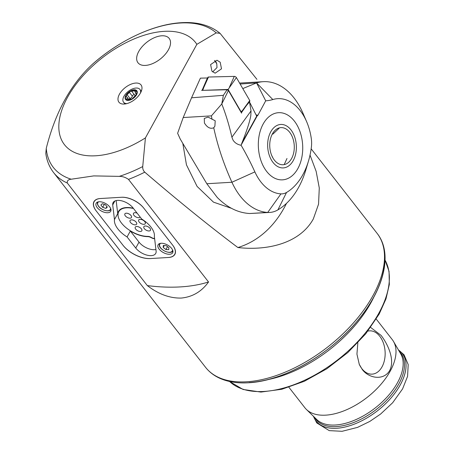 <?xml version="1.0" encoding="UTF-8"?>
<svg xmlns="http://www.w3.org/2000/svg" width="454" height="454" viewBox="0 0 454 454"><rect width="100%" height="100%" fill="white"/><g stroke="black" fill="none" stroke-linecap="round" stroke-linejoin="round"><path stroke-width="0.68" d="M359.131 364.034A21.684 14.284 86.6 0 0 361.923 368.727A21.684 14.284 86.6 0 0 368.744 373.733A21.684 14.284 86.6 0 0 383.971 362.127A21.684 14.284 86.6 0 0 379.765 336.266A21.684 14.284 86.6 0 0 367.893 331.102M357.848 342.798L356.935 354.126L359.279 364.375L362.298 369.511C368.727 378.358 383.67 380.934 389.668 370.555C395.264 359.806 387.693 343.831 381.059 335.381L370.651 327.43M376.247 319.094L392.239 339.586A55.405 30.14 142 0 1 393.499 341.442A55.405 30.14 142 0 1 390.179 371.207A55.405 30.14 142 0 1 347.957 409.139A55.405 30.14 142 0 1 306.382 409.423A55.405 30.14 142 0 1 304.884 407.754L288.892 387.262M140.513 92.934A14.023 7.627 142 0 1 121.485 103.807A14.023 7.627 142 0 1 119.447 94.182A14.023 7.627 142 0 1 132.852 83.576A14.023 7.627 142 0 1 141.988 87.809A14.023 7.627 142 0 1 140.513 92.934M216.774 63.81A6.532 6.424 101.5 0 0 214.572 60.456L216.774 63.81L217.001 67.589L212.637 71.931M220.196 62.226L221.495 68.838L215.128 73.179L211.916 71.187L210.616 64.57L216.984 60.229L220.196 62.226M310.025 155.075L316.149 171.351L319.281 187.962L318.549 204.181L313.334 218.936C299.685 243.696 266.844 250.863 237.873 247.532C209.453 226.177 178.422 201.054 144.769 172.162C143.26 170.715 142.584 168.848 142.732 166.556L145.422 137.897L196.849 44.344A83.105 45.207 -38 0 0 164.183 31.349A83.105 45.207 -38 0 0 67.561 97.252A83.105 45.207 -38 0 0 95.777 155.773A83.105 45.207 -38 0 0 145.422 137.897M286.48 203.386A124.657 91.708 -102.6 0 1 284.249 207.671A124.657 91.708 -102.6 0 1 237.873 247.532M196.849 44.344L216.223 32.881L220.088 33.352L256.93 79.348M138.731 51.484A19.789 10.765 -38 0 0 137.993 62.777A19.789 10.765 -38 0 0 152.748 63.549A19.789 10.765 -38 0 0 168.457 49.724A19.789 10.765 -38 0 0 169.194 38.431A19.789 10.765 -38 0 0 154.439 37.659A19.789 10.765 -38 0 0 138.731 51.484A19.789 10.765 -38 0 0 137.993 62.777A19.789 10.765 -38 0 0 152.748 63.549A19.789 10.765 -38 0 0 168.457 49.724A19.789 10.765 -38 0 0 169.194 38.431A19.789 10.765 -38 0 0 154.439 37.659A19.789 10.765 -38 0 0 138.731 51.484M231.466 208.318L213.476 202.143L197.076 186.395L186.458 164.853L182.803 143.362M220.088 33.352C210.23 25.282 197.337 21.73 181.407 22.7C153.878 24.158 119.686 40.213 92.911 63.804L92.616 64.076C70.773 84.177 55.32 112.286 46.257 148.396L45.803 153.441C46.785 160.739 49.39 167.123 53.617 172.599A108.829 59.196 -38 0 0 67.283 183.007C66.948 180.783 68.253 179.517 71.21 179.216L93.757 175.902L119.254 176.368C122.404 176.311 125.486 177.315 128.488 179.381L208.539 281.968C201.633 291.593 192.519 296.961 181.208 298.068C169.751 298.323 158.457 294.164 147.334 285.594L67.283 183.007M150.178 258.57A21.372 11.106 28.8 0 1 123.096 245.381L96.129 210.826A17.411 9.052 28.8 0 1 93.95 201.661A17.411 9.052 28.8 0 1 100.221 198.534L121.621 197.263A17.411 9.052 28.8 0 1 143.685 208.011L172.696 245.183A17.411 9.052 28.8 0 1 174.875 254.348A17.411 9.052 28.8 0 1 168.604 257.475L150.178 258.564M147.334 285.594A178.082 92.571 -151.2 0 0 208.539 281.968M272.315 129.413A21.764 14.335 86.6 0 0 271.407 160.024A21.764 14.335 86.6 0 0 291.706 162.952A21.764 14.335 86.6 0 0 292.614 132.341A21.764 14.335 86.6 0 0 272.315 129.413M272.877 134.106L279.17 128.187M290.299 160.512A18.597 12.252 86.6 0 0 291.071 134.35A18.597 12.252 86.6 0 0 273.728 131.847A18.597 12.252 86.6 0 0 270.771 137.84A18.597 12.252 86.6 0 0 271.838 155.79A18.597 12.252 86.6 0 0 290.299 160.512M272.865 157.816L271.696 155.455M286.985 158.497L284.369 164.2M294.368 121.087A33.636 22.155 -93.4 0 1 301.796 157.549A33.636 22.155 -93.4 0 1 282.513 179.846A33.636 22.155 -93.4 0 1 266.68 171.447A33.636 22.155 -93.4 0 1 259.257 134.986A33.636 22.155 -93.4 0 1 278.535 112.688A33.636 22.155 -93.4 0 1 294.368 121.087M201.599 90.374L227.091 89.744L228.419 90.499L241.352 112.757L246.59 105.317L249.49 101.946L251.034 110.941L250.807 115.628C249.802 121.558 246.834 130.678 241.914 142.993L241.108 145.269C237.493 144.599 234.797 142.862 233.01 140.059L231.898 137.21C229.225 125.423 225.854 114.346 221.779 103.972L228.419 90.499L241.59 113.165M213.743 127.773C210.361 129.163 207.257 127.58 204.431 123.017L204.272 118.449L208.057 117.104L215.207 120.787L214.89 126.167L213.743 127.773C217.574 145.677 223.629 163.837 231.92 182.247L206.825 183.734L217.245 197.45C227.187 207.495 238.01 212.847 249.711 213.511L269.716 212.444A39.572 26.065 -93.4 0 1 267.724 212.444A65.495 43.141 -93.4 0 1 240.194 196.088A65.495 43.141 -93.4 0 1 231.92 182.247L254.876 171.89A255.25 168.128 86.6 0 0 241.108 145.269M223.368 95.329L227.091 89.744L202.058 90.363L207.416 77.975L200.401 78.15L191.554 97.797L223.368 95.329L221.779 103.972L211.416 115.866L183.212 117.535L191.554 97.797M269.716 212.444A39.572 26.065 -93.4 0 0 277.893 209.884A82.707 54.48 86.6 0 0 305.888 169.751L308.504 160.971A64.899 42.75 86.6 0 0 311.37 147.295A21.764 14.335 86.6 0 0 311.308 138.646A47.687 31.411 86.6 0 0 306.615 121.632A47.687 31.411 86.6 0 0 272.814 99.551A68.157 44.895 -93.4 0 1 265.698 100.816L257.929 115.254L257.18 115.895L256.328 115.441L249.507 101.98M277.893 209.884L286.536 192.468A21.764 14.335 -93.4 0 1 280.941 193.875A47.687 31.411 -93.4 0 1 254.876 171.89M286.536 192.468A64.899 42.75 86.6 0 0 308.504 160.971M211.416 115.866L212.041 119.345M183.212 117.535L177.622 133.294L180.255 139.083L206.825 183.734M240.143 84.035L256.572 82.889L265.698 100.816M306.615 121.632L302.977 113.228A65.495 43.141 86.6 0 0 263.28 81.68A65.495 43.141 86.6 0 0 256.572 82.889M241.205 144.951L257.18 115.895L256.811 115.895L241.914 142.993M242.782 88.575L256.567 82.9L272.814 99.551M297.892 168.519A33.636 22.155 86.6 0 0 300.083 131.864A33.636 22.155 86.6 0 0 278.535 112.688A33.636 22.155 86.6 0 0 263.161 124.016A33.636 22.155 86.6 0 0 260.971 160.676A33.636 22.155 86.6 0 0 282.513 179.846A33.636 22.155 86.6 0 0 297.892 168.519M227.091 89.744L228.419 90.499M249.74 100.538A1.583 0.783 30.3 0 1 249.785 101.231L242.811 110.05L249.74 100.538L236.398 77.589A1.583 0.783 30.3 0 0 234.292 76.385L208.477 77.027A1.583 0.783 30.3 0 0 207.904 77.328L203.653 87.741L208.477 77.027M202.966 90.34L228.107 89.449L236.398 77.589M228.107 89.449L241.182 111.939L242.811 110.05M202.813 90.079L203.653 87.741M241.182 111.939L240.887 111.951M135.621 90.414A6.628 3.604 -38 0 0 130.468 91.26A6.628 3.604 -38 0 0 125.945 95.925L127.302 97.599L126.768 99.806A6.628 3.604 -38 0 0 131.711 99.051L132.114 98.824A6.628 3.604 -38 0 0 136.342 94.472L136.495 94.12A6.628 3.604 -38 0 0 136.819 91.952A6.628 3.604 -38 0 0 135.791 90.499L131.734 91.311M136.495 94.12L135.417 93.047L135.95 90.766M136.523 93.842L136.132 93.564L136.512 94.052M140.496 92.968A10.385 5.652 -38 0 0 140.575 90.885A10.385 5.652 -38 0 0 139.94 89.432A10.385 5.652 -38 0 0 130.627 89.801A10.385 5.652 -38 0 0 122.921 100.765A10.385 5.652 -38 0 0 123.562 102.218A10.385 5.652 -38 0 0 126.848 103.614M130.417 90.976A7.122 3.876 -38 0 0 125.134 98.495A7.122 3.876 -38 0 0 131.955 99.233A7.122 3.876 -38 0 0 137.239 91.714A7.122 3.876 -38 0 0 130.417 90.976M131.756 91.345L130.468 91.26L125.945 95.925A6.628 3.604 -38 0 0 126.592 99.715L126.53 99.653M136.376 94.415L135.417 93.047M132.114 98.824L136.342 94.472M126.768 99.806L130.797 99.097M130.826 99.125L131.711 99.051M125.979 96.611L126.411 96.855M128.664 99.205L127.302 97.599M131.836 91.441L134.537 94.903A2.321 1.26 -38 0 0 134.566 94.948A2.321 1.26 -38 0 0 135.65 95.232M129.271 98.978A1.328 0.721 142 0 1 130.043 98.507A2.321 1.26 -38 0 0 132.341 96.135A1.328 0.721 142 0 1 133.266 94.965A1.328 0.721 142 0 1 134.486 94.841M171.629 248.395A8.308 4.319 -151.2 0 0 164.166 243.633A8.308 4.319 -151.2 0 0 158.106 244.763A8.308 4.319 -151.2 0 0 159.144 249.132A8.308 4.319 -151.2 0 0 166.607 253.894A8.308 4.319 -151.2 0 0 172.668 252.77A8.308 4.319 -151.2 0 0 171.629 248.395A8.308 4.319 -151.2 0 0 164.166 243.633A8.308 4.319 -151.2 0 0 158.106 244.763A8.308 4.319 -151.2 0 0 159.144 249.132A8.308 4.319 -151.2 0 0 166.607 253.894A8.308 4.319 -151.2 0 0 172.668 252.77A8.308 4.319 -151.2 0 0 171.629 248.395M109.681 206.871A8.308 4.319 -151.2 0 0 102.218 202.109A8.308 4.319 -151.2 0 0 96.157 203.239A8.308 4.319 -151.2 0 0 97.201 207.614A8.308 4.319 -151.2 0 0 104.664 212.376A8.308 4.319 -151.2 0 0 110.725 211.246A8.308 4.319 -151.2 0 0 109.681 206.871A8.308 4.319 -151.2 0 0 102.218 202.109A8.308 4.319 -151.2 0 0 96.157 203.239A8.308 4.319 -151.2 0 0 97.201 207.614A8.308 4.319 -151.2 0 0 104.664 212.376A8.308 4.319 -151.2 0 0 110.725 211.246A8.308 4.319 -151.2 0 0 109.681 206.871M147.788 236.642A21.962 11.418 28.8 0 1 130.343 231.018L127.086 236.943L135.757 248.054A12.269 6.379 -151.2 0 0 146.773 255.086A12.269 6.379 -151.2 0 0 155.722 253.417A12.269 6.379 -151.2 0 0 156.114 251.096L154.36 236.438A21.962 11.418 -151.2 0 0 141.744 219.066L133.073 207.955A12.269 6.379 -151.2 0 0 117.524 200.384A12.269 6.379 -151.2 0 0 113.108 202.586A12.269 6.379 -151.2 0 0 112.711 204.913L114.465 219.571A21.962 11.418 -151.2 0 0 127.086 236.943L135.757 248.054A12.269 6.379 -151.2 0 0 146.773 255.086A12.269 6.379 -151.2 0 0 155.722 253.417A12.269 6.379 -151.2 0 0 156.114 251.096L154.36 236.438A21.962 11.418 -151.2 0 0 141.744 219.066L133.073 207.955A12.269 6.379 -151.2 0 0 117.524 200.384A12.269 6.379 -151.2 0 0 113.108 202.586A12.269 6.379 -151.2 0 0 112.711 204.913L114.465 219.571L117.722 213.647A21.962 11.418 28.8 0 1 118.426 211.496A21.962 11.418 28.8 0 1 126.331 207.552A21.962 11.418 28.8 0 1 133.289 208.233A21.962 11.418 28.8 0 0 126.331 207.552A21.962 11.418 28.8 0 0 118.426 211.496A21.962 11.418 28.8 0 0 117.722 213.647L116.156 200.572L117.722 213.647L114.465 219.571A21.962 11.418 -151.2 0 0 127.086 236.943L130.343 231.018L139.015 242.13A12.269 6.379 -151.2 0 0 155.926 249.513A12.269 6.379 -151.2 0 1 139.015 242.13L135.757 248.054L139.015 242.13L130.343 231.018A21.962 11.418 28.8 0 0 147.788 236.642A4.75 2.469 -151.2 0 1 151.296 237.703A4.75 2.469 -151.2 0 0 147.788 236.642L147.93 236.381L147.788 236.642M96.333 211.087L122.892 245.12A21.764 11.316 -151.2 0 0 150.473 258.547L168.309 257.492A17.808 9.256 -151.2 0 0 174.722 254.291A17.808 9.256 -151.2 0 0 172.492 244.922L143.89 208.273A17.808 9.256 -151.2 0 0 121.326 197.28L100.516 198.512A17.808 9.256 -151.2 0 0 94.103 201.718A17.808 9.256 -151.2 0 0 96.333 211.087L122.892 245.12A21.764 11.316 -151.2 0 0 150.473 258.547L168.309 257.492A17.808 9.256 -151.2 0 0 174.722 254.291A17.808 9.256 -151.2 0 0 172.492 244.922L143.89 208.273A17.808 9.256 -151.2 0 0 121.326 197.28L100.516 198.512A17.808 9.256 -151.2 0 0 94.103 201.718A17.808 9.256 -151.2 0 0 96.333 211.087M154.638 238.759A4.75 2.469 28.8 0 1 151.296 237.703A4.75 2.469 28.8 0 0 154.638 238.759M145.223 226.001A3.757 1.952 -151.2 0 0 143.867 226.677A3.757 1.952 -151.2 0 0 145.161 229.486A3.757 1.952 -151.2 0 0 149.099 230.972A3.757 1.952 -151.2 0 0 150.456 230.297A3.757 1.952 -151.2 0 0 149.162 227.488A3.757 1.952 -151.2 0 0 145.223 226.001A3.757 1.952 -151.2 0 0 143.867 226.677A3.757 1.952 -151.2 0 0 145.161 229.486A3.757 1.952 -151.2 0 0 149.099 230.972A3.757 1.952 -151.2 0 0 150.456 230.297A3.757 1.952 -151.2 0 0 149.162 227.488A3.757 1.952 -151.2 0 0 145.223 226.001M145.229 225.984A3.757 1.952 -151.2 0 0 143.873 226.659A3.757 1.952 -151.2 0 1 145.229 225.984A3.757 1.952 -151.2 0 1 149.167 227.477A3.757 1.952 -151.2 0 1 150.461 230.286A3.757 1.952 -151.2 0 0 149.167 227.477A3.757 1.952 -151.2 0 0 145.229 225.984M140.031 219.35A3.757 1.952 -151.2 0 0 138.68 220.025A3.757 1.952 -151.2 0 0 139.974 222.84A3.757 1.952 -151.2 0 0 143.912 224.327A3.757 1.952 -151.2 0 0 145.269 223.652A3.757 1.952 -151.2 0 0 143.975 220.843A3.757 1.952 -151.2 0 0 140.031 219.35A3.757 1.952 -151.2 0 0 138.686 220.014A3.757 1.952 -151.2 0 1 140.042 219.339A3.757 1.952 -151.2 0 0 138.68 220.025A3.757 1.952 -151.2 0 0 139.974 222.84A3.757 1.952 -151.2 0 0 143.912 224.327A3.757 1.952 -151.2 0 0 145.269 223.652A3.757 1.952 -151.2 0 0 143.975 220.843A3.757 1.952 -151.2 0 0 140.031 219.35A3.757 1.952 -151.2 0 1 143.98 220.826A3.757 1.952 -151.2 0 1 145.274 223.635A3.757 1.952 -151.2 0 0 143.98 220.826A3.757 1.952 -151.2 0 0 140.042 219.339M134.844 212.705A3.757 1.952 -151.2 0 0 133.487 213.38A3.757 1.952 -151.2 0 0 134.781 216.189A3.757 1.952 -151.2 0 0 138.725 217.676A3.757 1.952 -151.2 0 0 140.076 217.001A3.757 1.952 -151.2 0 0 140.099 216.961A3.757 1.952 -151.2 0 1 140.087 216.984A3.757 1.952 -151.2 0 0 140.099 216.961A3.757 1.952 -151.2 0 1 140.076 217.001L140.076 217.001A3.757 1.952 -151.2 0 1 138.725 217.676A3.757 1.952 -151.2 0 1 134.781 216.189A3.757 1.952 -151.2 0 1 133.487 213.38L133.499 213.363A3.757 1.952 -151.2 0 1 134.849 212.688A3.757 1.952 -151.2 0 0 133.487 213.38L133.499 213.363A3.757 1.952 -151.2 0 1 134.849 212.688A3.757 1.952 -151.2 0 1 137.142 213.17A3.757 1.952 -151.2 0 0 134.849 212.688A3.757 1.952 -151.2 0 1 137.165 213.198A3.757 1.952 -151.2 0 0 134.844 212.705M126.223 213.215A3.757 1.952 -151.2 0 0 124.867 213.891A3.757 1.952 -151.2 0 0 126.161 216.7A3.757 1.952 -151.2 0 0 130.105 218.187A3.757 1.952 -151.2 0 0 131.456 217.511A3.757 1.952 -151.2 0 0 130.162 214.702A3.757 1.952 -151.2 0 0 126.223 213.215A3.757 1.952 -151.2 0 0 124.867 213.891A3.757 1.952 -151.2 0 0 126.161 216.7A3.757 1.952 -151.2 0 0 130.105 218.187A3.757 1.952 -151.2 0 0 131.456 217.511A3.757 1.952 -151.2 0 0 130.162 214.702A3.757 1.952 -151.2 0 0 126.223 213.215M126.229 213.198A3.757 1.952 -151.2 0 0 124.878 213.874A3.757 1.952 -151.2 0 1 126.229 213.198A3.757 1.952 -151.2 0 1 130.173 214.685A3.757 1.952 -151.2 0 1 131.467 217.494A3.757 1.952 -151.2 0 0 130.173 214.685A3.757 1.952 -151.2 0 0 126.229 213.198M136.603 226.512A3.757 1.952 -151.2 0 0 135.247 227.187A3.757 1.952 -151.2 0 0 136.541 229.996A3.757 1.952 -151.2 0 0 140.485 231.483A3.757 1.952 -151.2 0 0 141.835 230.808A3.757 1.952 -151.2 0 0 140.553 227.987A3.757 1.952 -151.2 0 0 136.609 226.495A3.757 1.952 -151.2 0 0 135.252 227.17A3.757 1.952 -151.2 0 1 136.609 226.495A3.757 1.952 -151.2 0 1 140.553 227.987A3.757 1.952 -151.2 0 1 141.847 230.797A3.757 1.952 -151.2 0 0 140.541 227.999A3.757 1.952 -151.2 0 0 136.603 226.512A3.757 1.952 -151.2 0 0 135.247 227.187A3.757 1.952 -151.2 0 0 136.541 229.996A3.757 1.952 -151.2 0 0 140.485 231.483A3.757 1.952 -151.2 0 0 141.835 230.808A3.757 1.952 -151.2 0 0 140.541 227.999A3.757 1.952 -151.2 0 0 136.603 226.512M131.41 219.861A3.757 1.952 -151.2 0 0 130.06 220.536A3.757 1.952 -151.2 0 0 131.354 223.345A3.757 1.952 -151.2 0 0 135.292 224.838A3.757 1.952 -151.2 0 0 136.648 224.162A3.757 1.952 -151.2 0 0 135.354 221.348A3.757 1.952 -151.2 0 0 131.41 219.861A3.757 1.952 -151.2 0 0 130.06 220.536A3.757 1.952 -151.2 0 0 131.354 223.345A3.757 1.952 -151.2 0 0 135.292 224.838A3.757 1.952 -151.2 0 0 136.648 224.162A3.757 1.952 -151.2 0 0 135.354 221.348A3.757 1.952 -151.2 0 0 131.41 219.861M131.422 219.849A3.757 1.952 -151.2 0 0 130.065 220.525L130.065 220.525A3.757 1.952 -151.2 0 1 131.422 219.849A3.757 1.952 -151.2 0 1 135.36 221.336A3.757 1.952 -151.2 0 1 136.654 224.145A3.757 1.952 -151.2 0 0 135.36 221.336A3.757 1.952 -151.2 0 0 131.422 219.849M147.839 236.381A4.353 2.264 28.8 0 1 151.256 237.436A4.353 2.264 -151.2 0 0 154.61 238.498A4.353 2.264 -151.2 0 1 151.256 237.436A4.353 2.264 28.8 0 0 147.839 236.381A21.565 11.214 -151.2 0 1 125.73 227.426A21.565 11.214 -151.2 0 1 118.772 211.689A21.565 11.214 -151.2 0 0 125.73 227.426A21.565 11.214 -151.2 0 0 147.839 236.381M133.51 208.511A21.565 11.214 -151.2 0 0 118.772 211.689L119.811 209.799L118.772 211.689A21.565 11.214 -151.2 0 1 133.51 208.511M165.914 249.547L163.19 247.464L163.315 245.495L166.164 245.614L168.882 247.697L168.757 249.666L165.914 249.547L167.509 246.647M164.252 245.535L163.19 247.464M105.913 208.392L102.706 207.359L100.884 205.026L102.269 203.721L105.476 204.754L107.297 207.086L105.913 208.392L106.906 206.587M105.493 204.771L104.335 204.396L102.706 207.359M399.31 351.447A53.85 29.294 142 0 1 398.845 383.885A53.85 29.294 142 0 1 354.296 422.254A53.85 29.294 142 0 1 314.667 417.498M373.892 296.95A98.932 53.816 142 0 1 370.941 302.716A98.932 53.816 142 0 1 267.985 379.589M385.071 260.17A98.932 53.816 142 0 1 378.954 312.988A98.932 53.816 142 0 1 303.857 380.588A98.932 53.816 142 0 1 229.593 381.496M393.499 341.442L400.74 353.904A53.447 29.073 142 0 1 397.539 382.614A53.447 29.073 142 0 1 356.81 419.207A53.447 29.073 142 0 1 316.705 419.479L306.382 409.423M398.51 350.062A54.73 29.771 142 0 1 400.292 384.85A54.73 29.771 142 0 1 352.786 424.7A54.73 29.771 142 0 1 313.521 416.38M377.115 233.367C393.317 253.65 383.925 289.947 356.867 321.58C328.997 355.136 283.154 381.167 248.395 382.773C237.26 383.437 227.562 381.871 219.305 378.069C213.715 375.452 209.124 371.849 205.526 367.269A108.829 59.196 -38 0 0 246.533 381.786A108.829 59.196 -38 0 0 353.859 322.454A108.829 59.196 -38 0 0 377.115 233.367L311.16 148.838M216.223 32.881A105.861 57.584 -38 0 0 180.329 23.001A105.861 57.584 -38 0 0 92.616 64.076M46.257 148.396A105.861 57.584 -38 0 0 71.21 179.216M119.254 176.368A105.861 57.584 -38 0 0 142.732 166.556M128.488 179.381A108.829 59.196 -38 0 0 144.769 172.162M249.115 382.569A106.849 58.123 -38 0 0 341.317 337.804A106.849 58.123 -38 0 0 384.527 257.259M231.898 137.21L251.034 110.941M280.941 193.875L267.724 212.444L249.711 213.511M256.056 114.896A118.721 58.946 -149.7 0 0 257.929 115.254M229.469 87.1L234.292 76.385M127.517 99.761L126.774 98.813M135.485 92.281L134.424 90.925M130.043 98.507L127.262 94.943M132.341 96.135L129.566 92.571M114.856 201.008L112.711 204.913L114.856 201.008M172.787 250.909L172.861 250.778A7.519 3.91 28.8 0 1 172.787 250.909C170.999 255.148 158.645 249.621 159.32 244.695L159.609 243.662A7.519 3.91 28.8 0 1 159.689 243.526M160.665 243.31A7.122 3.7 -151.2 0 0 159.553 245.018A7.122 3.7 -151.2 0 0 165.784 251.544A7.122 3.7 -151.2 0 0 172.526 250.143A7.122 3.7 -151.2 0 0 172.526 249.831M159.354 244.575A7.519 3.91 28.8 0 1 159.609 243.662L159.683 243.531M110.912 209.243A7.519 3.91 28.8 0 1 110.844 209.385C109.567 212.421 101.486 210.418 98.592 206.32C97.355 204.601 97.048 203.205 97.667 202.138A7.519 3.91 28.8 0 1 97.746 202.007L97.667 202.138M98.717 201.786A7.122 3.7 -151.2 0 0 98.745 206.377A7.122 3.7 -151.2 0 0 106.14 210.673A7.122 3.7 -151.2 0 0 110.577 208.307M385.071 260.142L389.044 271.373L389.328 284.476L385.985 298.885L379.198 314.026L365.68 333.889L347.798 352.582L326.84 368.773L304.311 381.298L281.815 389.265L260.931 392.074L243.083 389.47L229.565 381.491M398.362 349.813L404.071 354.812L408.197 364.579L407.573 376.338L402.59 388.891L392.653 402.749L380.6 414.048L369.811 421.42L357.599 427.367L342.089 431.3L329.246 430.63L316.761 422.912L313.317 416.176M205.526 367.269L53.617 172.599M263.28 81.68L239.593 83.082M141.319 91.209L139.94 89.432M124.941 103.989L123.562 102.218M134.566 94.948L131.796 91.396M94.682 200.662L94.103 201.718L94.682 200.662M175.329 253.19L174.722 254.291L175.329 253.19"/></g></svg>
